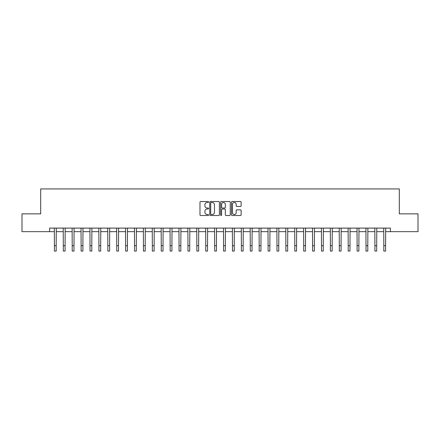 <?xml version="1.0" encoding="UTF-8"?>
<svg xmlns="http://www.w3.org/2000/svg" width="440" height="440" viewBox="0 0 440 440"><rect width="100%" height="100%" fill="white"/><g stroke="black" fill="none" stroke-linecap="round" stroke-linejoin="round"><path stroke-width="0.66" d="M208.604 202.015A0.49 0.49 0 0 0 208.115 201.526L200.69 201.526A0.699 0.699 0 0 0 199.986 202.224L199.986 214.808A0.699 0.699 0 0 0 200.69 215.507L208.115 215.507A0.49 0.49 0 0 0 208.604 215.017A0.49 0.49 0 0 0 208.115 214.528L207.152 214.528A2.239 2.239 0 0 1 204.919 212.289L204.919 211.244A2.239 2.239 0 0 1 207.152 209.006L208.115 209.006A0.49 0.49 0 0 0 208.604 208.516A0.49 0.49 0 0 0 208.115 208.027L207.152 208.027A2.239 2.239 0 0 1 204.919 205.788L204.919 204.738A2.239 2.239 0 0 1 207.152 202.505L208.115 202.505A0.49 0.49 0 0 0 208.604 202.015M240.433 206.454A0.699 0.699 0 0 0 241.131 205.755L241.131 202.224A0.699 0.699 0 0 0 240.433 201.526L232.183 201.526A0.699 0.699 0 0 0 231.484 202.224L231.484 214.808A0.699 0.699 0 0 0 232.183 215.507L240.433 215.507A0.699 0.699 0 0 0 241.131 214.808L241.131 210.54A0.699 0.699 0 0 0 240.433 209.841L236.902 209.841A0.699 0.699 0 0 0 236.203 210.54L236.203 212.657A1.87 1.87 0 0 1 234.333 214.528A1.87 1.87 0 0 1 232.463 212.657L232.463 204.375A1.87 1.87 0 0 1 234.333 202.505A1.87 1.87 0 0 1 236.203 204.375L236.203 205.755A0.699 0.699 0 0 0 236.902 206.454L240.433 206.454M49.599 231.666L22 231.666L22 213.857L40.694 213.857L40.694 188.931L399.306 188.931L399.306 213.857L418 213.857L418 231.666L390.401 231.666L390.401 228.102L49.599 228.102L49.599 231.666L54.406 231.666M219.389 202.224A0.699 0.699 0 0 0 218.691 201.526L210.441 201.526A0.699 0.699 0 0 0 209.743 202.224L209.743 214.808A0.699 0.699 0 0 0 210.441 215.507L218.691 215.507A0.699 0.699 0 0 0 219.389 214.808L219.389 202.224M221.309 201.526L229.559 201.526A0.699 0.699 0 0 1 230.257 202.224L230.257 214.808A0.699 0.699 0 0 1 229.559 215.507L226.028 215.507A0.699 0.699 0 0 1 225.33 214.808L225.33 209.704A0.699 0.699 0 0 0 224.631 209.006L222.288 209.006A0.699 0.699 0 0 0 221.59 209.704L221.59 215.017A0.49 0.49 0 0 1 221.1 215.507A0.49 0.49 0 0 1 220.611 215.017L220.611 202.224A0.699 0.699 0 0 1 221.309 201.526M56.188 231.666L63.311 231.666M65.093 231.666L72.21 231.666M73.992 231.666L81.114 231.666M82.896 231.666L90.019 231.666M91.8 231.666L98.923 231.666M100.7 231.666L107.822 231.666M109.604 231.666L116.727 231.666M118.509 231.666L125.631 231.666M127.408 231.666L134.53 231.666M136.312 231.666L143.435 231.666M145.216 231.666L152.339 231.666M154.121 231.666L161.244 231.666M163.02 231.666L170.143 231.666M171.924 231.666L179.047 231.666M180.829 231.666L187.952 231.666M189.728 231.666L196.851 231.666M198.632 231.666L205.755 231.666M207.537 231.666L214.66 231.666M216.441 231.666L223.559 231.666M225.341 231.666L232.463 231.666M234.245 231.666L241.368 231.666M243.15 231.666L250.272 231.666M252.049 231.666L259.171 231.666M260.953 231.666L268.076 231.666M269.858 231.666L276.98 231.666M278.757 231.666L285.879 231.666M287.661 231.666L294.784 231.666M296.566 231.666L303.688 231.666M305.47 231.666L312.593 231.666M314.369 231.666L321.492 231.666M323.274 231.666L330.396 231.666M332.178 231.666L339.3 231.666M341.077 231.666L348.2 231.666M349.982 231.666L357.104 231.666M358.886 231.666L366.009 231.666M367.791 231.666L374.908 231.666M376.69 231.666L383.812 231.666M385.594 231.666L390.401 231.666M211.211 202.505A0.49 0.49 0 0 0 210.722 202.994L210.722 214.038A0.49 0.49 0 0 0 211.211 214.528L212.223 214.528A2.239 2.239 0 0 0 214.462 212.289L214.462 204.738A2.239 2.239 0 0 0 212.223 202.505L211.211 202.505M225.33 204.407A1.87 1.87 0 0 0 223.46 202.538A1.87 1.87 0 0 0 221.59 204.407L221.59 207.328A0.699 0.699 0 0 0 222.288 208.027L224.631 208.027A0.699 0.699 0 0 0 225.33 207.328L225.33 204.407M54.324 228.102L54.406 245.729L56.188 245.729L56.271 228.102M54.406 245.729L54.406 251.07L56.188 251.07L56.188 245.729M63.223 228.102L63.311 245.729L65.093 245.729L65.175 228.102M63.311 245.729L63.311 251.07L65.093 251.07L65.093 245.729M72.127 228.102L72.21 245.729L73.992 245.729L74.08 228.102M72.21 245.729L72.21 251.07L73.992 251.07L73.992 245.729M81.032 228.102L81.114 245.729L82.896 245.729L82.979 228.102M81.114 245.729L81.114 251.07L82.896 251.07L82.896 245.729M89.936 228.102L90.019 245.729L91.8 245.729L91.883 228.102M90.019 245.729L90.019 251.07L91.8 251.07L91.8 245.729M98.835 228.102L98.923 245.729L100.7 245.729L100.788 228.102M98.923 245.729L98.923 251.07L100.7 251.07L100.7 245.729M107.74 228.102L107.822 245.729L109.604 245.729L109.687 228.102M107.822 245.729L107.822 251.07L109.604 251.07L109.604 245.729M116.644 228.102L116.727 245.729L118.509 245.729L118.591 228.102M116.727 245.729L116.727 251.07L118.509 251.07L118.509 245.729M125.543 228.102L125.631 245.729L127.408 245.729L127.496 228.102M125.631 245.729L125.631 251.07L127.408 251.07L127.408 245.729M134.447 228.102L134.53 245.729L136.312 245.729L136.4 228.102M134.53 245.729L134.53 251.07L136.312 251.07L136.312 245.729M143.352 228.102L143.435 245.729L145.216 245.729L145.299 228.102M143.435 245.729L143.435 251.07L145.216 251.07L145.216 245.729M152.251 228.102L152.339 245.729L154.121 245.729L154.204 228.102M152.339 245.729L152.339 251.07L154.121 251.07L154.121 245.729M161.156 228.102L161.244 245.729L163.02 245.729L163.108 228.102M161.244 245.729L161.244 251.07L163.02 251.07L163.02 245.729M170.06 228.102L170.143 245.729L171.924 245.729L172.007 228.102M170.143 245.729L170.143 251.07L171.924 251.07L171.924 245.729M178.965 228.102L179.047 245.729L180.829 245.729L180.912 228.102M179.047 245.729L179.047 251.07L180.829 251.07L180.829 245.729M187.864 228.102L187.952 245.729L189.728 245.729L189.816 228.102M187.952 245.729L187.952 251.07L189.728 251.07L189.728 245.729M196.768 228.102L196.851 245.729L198.632 245.729L198.715 228.102M196.851 245.729L196.851 251.07L198.632 251.07L198.632 245.729M205.673 228.102L205.755 245.729L207.537 245.729L207.62 228.102M205.755 245.729L205.755 251.07L207.537 251.07L207.537 245.729M214.572 228.102L214.66 245.729L216.441 245.729L216.524 228.102M214.66 245.729L214.66 251.07L216.441 251.07L216.441 245.729M223.476 228.102L223.559 245.729L225.341 245.729L225.429 228.102M223.559 245.729L223.559 251.07L225.341 251.07L225.341 245.729M232.381 228.102L232.463 245.729L234.245 245.729L234.328 228.102M232.463 245.729L232.463 251.07L234.245 251.07L234.245 245.729M241.285 228.102L241.368 245.729L243.15 245.729L243.232 228.102M241.368 245.729L241.368 251.07L243.15 251.07L243.15 245.729M250.184 228.102L250.272 245.729L252.049 245.729L252.137 228.102M250.272 245.729L250.272 251.07L252.049 251.07L252.049 245.729M259.089 228.102L259.171 245.729L260.953 245.729L261.036 228.102M259.171 245.729L259.171 251.07L260.953 251.07L260.953 245.729M267.993 228.102L268.076 245.729L269.858 245.729L269.94 228.102M268.076 245.729L268.076 251.07L269.858 251.07L269.858 245.729M276.892 228.102L276.98 245.729L278.757 245.729L278.845 228.102M276.98 245.729L276.98 251.07L278.757 251.07L278.757 245.729M285.797 228.102L285.879 245.729L287.661 245.729L287.749 228.102M285.879 245.729L285.879 251.07L287.661 251.07L287.661 245.729M294.701 228.102L294.784 245.729L296.566 245.729L296.648 228.102M294.784 245.729L294.784 251.07L296.566 251.07L296.566 245.729M303.6 228.102L303.688 245.729L305.47 245.729L305.553 228.102M303.688 245.729L303.688 251.07L305.47 251.07L305.47 245.729M312.505 228.102L312.593 245.729L314.369 245.729L314.457 228.102M312.593 245.729L312.593 251.07L314.369 251.07L314.369 245.729M321.409 228.102L321.492 245.729L323.274 245.729L323.356 228.102M321.492 245.729L321.492 251.07L323.274 251.07L323.274 245.729M330.314 228.102L330.396 245.729L332.178 245.729L332.261 228.102M330.396 245.729L330.396 251.07L332.178 251.07L332.178 245.729M339.213 228.102L339.3 245.729L341.077 245.729L341.165 228.102M339.3 245.729L339.3 251.07L341.077 251.07L341.077 245.729M348.117 228.102L348.2 245.729L349.982 245.729L350.064 228.102M348.2 245.729L348.2 251.07L349.982 251.07L349.982 245.729M357.022 228.102L357.104 245.729L358.886 245.729L358.969 228.102M357.104 245.729L357.104 251.07L358.886 251.07L358.886 245.729M365.921 228.102L366.009 245.729L367.791 245.729L367.873 228.102M366.009 245.729L366.009 251.07L367.791 251.07L367.791 245.729M374.825 228.102L374.908 245.729L376.69 245.729L376.778 228.102M374.908 245.729L374.908 251.07L376.69 251.07L376.69 245.729M383.73 228.102L383.812 245.729L385.594 245.729L385.677 228.102M383.812 245.729L383.812 251.07L385.594 251.07L385.594 245.729"/></g></svg>
